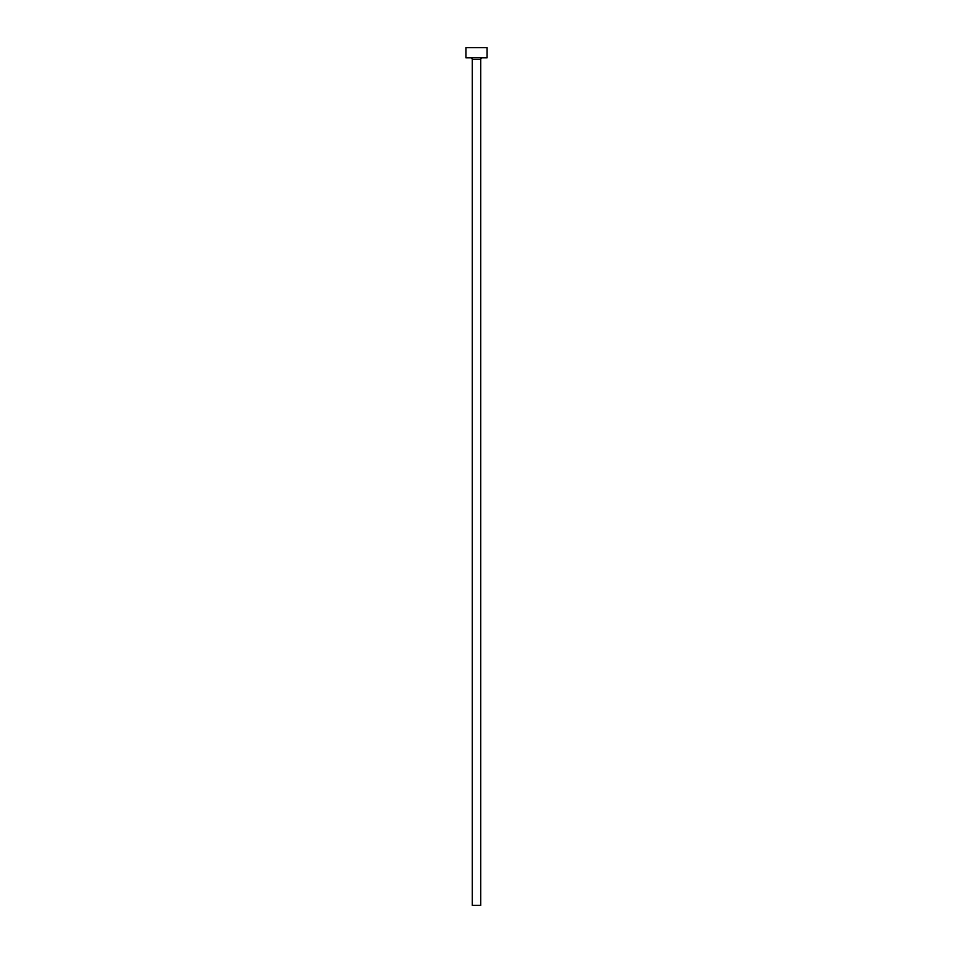 <?xml version="1.0" encoding="UTF-8"?>
<svg xmlns="http://www.w3.org/2000/svg" width="953" height="953" viewBox="0 0 953 953"><rect width="100%" height="100%" fill="white"/><g stroke="black" fill="none" stroke-linecap="round" stroke-linejoin="round"><path stroke-width="1.43" d="M480.741 59.515L472.259 59.515L472.259 905.35L480.741 905.35L480.741 59.515A1.692 1.692 0 0 1 482.432 57.823M472.259 59.515A1.692 1.692 0 0 0 470.568 57.823M487.09 57.823L465.91 57.823L465.91 47.65L487.09 47.65L487.09 57.823"/></g></svg>
